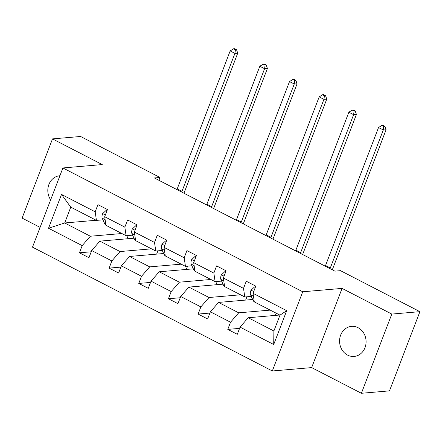 <?xml version="1.0" encoding="UTF-8"?>
<svg xmlns="http://www.w3.org/2000/svg" width="442" height="442" viewBox="0 0 442 442"><rect width="100%" height="100%" fill="white"/><g stroke="black" fill="none" stroke-linecap="round" stroke-linejoin="round"><path stroke-width="0.66" d="M358.081 327.704A15.083 13.243 -94.9 0 0 351.534 326.373A15.083 13.243 -94.9 0 0 339.721 338.743A15.083 13.243 -94.9 0 0 347.567 355.103A15.083 13.243 -94.9 0 0 354.114 356.434A15.083 13.243 -94.9 0 0 365.926 344.064A15.083 13.243 -94.9 0 0 358.081 327.704M59.913 175.728A15.083 13.243 -94.9 0 0 59.781 175.739A15.083 13.243 -94.9 0 0 48.88 184.552A15.083 13.243 -94.9 0 0 50.659 199.834M361.396 393.281L391.8 314.074L342.064 288.399L311.66 367.6L361.396 393.281L389.496 390.861L419.9 311.66L340.495 270.664L334.876 271.145L154.385 177.96L160.01 177.474L80.604 136.479L52.504 138.893L22.1 218.094L40.084 227.381M311.66 367.6L272.322 370.982L32.493 247.155L62.897 167.954L302.726 291.781L272.322 370.982M391.8 314.074L419.9 311.66M279.731 315.024L248.216 317.732L273.891 330.992L273.708 344.511L240.045 327.13L237.293 334.301L227.785 329.389L239.564 328.378M248.216 317.732L240.045 327.13M252.664 299.483L218.547 302.416L238.708 312.826L230.536 322.218L227.785 329.389M230.536 322.218L210.375 311.809L207.624 318.98L198.115 314.074L209.895 313.058M222.995 284.162L188.878 287.096L209.038 297.505L200.867 306.903L198.115 314.074M200.867 306.903L180.706 296.494L177.955 303.665L168.446 298.753L180.225 297.742M193.325 268.846L159.208 271.78L179.369 282.189L171.198 291.582L168.446 298.753M171.198 291.582L151.037 281.173L148.285 288.344L138.777 283.438L150.556 282.421M163.656 253.526L129.539 256.459L149.7 266.869L141.528 276.267L138.777 283.438M141.528 276.267L121.368 265.857L118.616 273.029L109.108 268.117L120.887 267.106M133.987 238.21L99.87 241.139L120.031 251.548L111.859 260.946L109.108 268.117M111.859 260.946L91.698 250.537L88.947 257.708L79.438 252.796L91.218 251.785M96.201 220.265L64.687 222.972L90.361 236.232L82.19 245.625L79.438 252.796M82.19 245.625L48.526 228.249L61.51 194.425L95.174 211.806L97.925 204.635L107.434 209.547L104.682 216.718L124.843 227.122L127.594 219.956L137.103 224.862L134.351 232.033L154.512 242.443L157.264 235.271L166.772 240.183L164.021 247.354L184.181 257.763L186.933 250.592L196.441 255.498L193.69 262.67L213.851 273.079L216.602 265.907L226.111 270.819L223.359 277.99L243.52 288.399L246.271 281.228L255.78 286.14L253.028 293.311L286.692 310.687L273.708 344.511M223.359 277.99L224.63 286.576L244.791 296.985L251.294 296.422M244.791 296.985L243.52 288.399M270.222 310.113L238.708 312.826M218.547 302.416L210.375 311.809M193.69 262.67L194.961 271.255L215.121 281.664L221.624 281.106M215.121 281.664L213.851 273.079M240.553 294.797L209.038 297.505M188.878 287.096L180.706 296.494M164.021 247.354L165.291 255.94L185.452 266.344L191.955 265.786M185.452 266.344L184.181 257.763M210.884 279.477L179.369 282.189M159.208 271.78L151.037 281.173M134.351 232.033L135.622 240.619L155.777 251.028L162.286 250.47M155.777 251.028L154.512 242.443M181.214 264.161L149.7 266.869M129.539 256.459L121.368 265.857M104.682 216.718L105.953 225.298L126.108 235.708L132.617 235.15M126.108 235.708L124.843 227.122M151.545 248.84L120.031 251.548M99.87 241.139L91.698 250.537M61.51 194.425L70.764 207.132L96.439 220.392L102.947 219.829M96.439 220.392L95.174 211.806M342.064 288.399L302.726 291.781M62.897 167.954L102.235 164.573L52.504 138.893M158.921 180.297L160.01 177.474M273.891 330.992L279.974 315.152L254.299 301.892L253.028 293.311M121.876 233.52L90.361 236.232M70.764 207.132L64.687 222.972L48.526 228.249M126.981 238.813L128.241 235.525M156.65 254.128L157.91 250.846M186.32 269.449L187.579 266.161M215.989 284.764L217.249 281.482M245.658 300.085L246.918 296.803M275.327 315.406L276.178 313.19M286.692 310.687L279.974 315.152M106.97 210.757L106.185 210.348L102.638 213.646A6.249 2.613 117.3 0 0 102.201 218.166L104.594 223.514A18.034 7.553 117.3 0 0 105.942 225.221M176.933 189.601A11.785 4.934 117.3 0 0 177.214 188.9L230.172 50.935L234.929 53.394L235.415 49.802L236.536 49.703L234.636 48.719L233.509 48.819L235.415 49.802M181.69 192.055A11.785 4.934 117.3 0 0 181.971 191.353L234.929 53.394L237.735 53.151L184.778 191.115A17.68 7.404 -62.7 0 1 183.911 193.198M237.735 53.151L236.536 49.703M233.509 48.819L230.172 50.935M107.157 210.265L106.185 210.348M136.639 226.072L135.854 225.669L132.307 228.967A6.249 2.613 117.3 0 0 131.871 233.487L134.263 238.829A18.034 7.553 117.3 0 0 135.611 240.542M206.602 204.917A11.785 4.934 117.3 0 0 206.884 204.221L259.841 66.256L264.598 68.709L265.084 65.118L266.206 65.024L264.305 64.04L263.178 64.14L265.084 65.118M211.359 207.37A11.785 4.934 117.3 0 0 211.641 206.674L264.598 68.709L267.404 68.471L214.447 206.431A17.68 7.404 -62.7 0 1 213.58 208.519M267.404 68.471L266.206 65.024M263.178 64.14L259.841 66.256M136.827 225.586L135.854 225.669M166.308 241.393L165.523 240.984L161.976 244.282A6.249 2.613 117.3 0 0 161.54 248.807L163.932 254.15A18.034 7.553 117.3 0 0 165.28 255.857M236.271 220.238A11.785 4.934 117.3 0 0 236.553 219.536L289.51 81.577L294.267 84.03L294.753 80.438L295.875 80.339L293.974 79.361L292.847 79.455L294.753 80.438M241.028 222.691A11.785 4.934 117.3 0 0 241.31 221.995L294.267 84.03L297.079 83.787L244.117 221.751A17.68 7.404 -62.7 0 1 243.249 223.84M297.079 83.787L295.875 80.339M292.847 79.455L289.51 81.577M166.496 240.901L165.523 240.984M195.977 256.708L195.193 256.305L191.646 259.603A6.249 2.613 117.3 0 0 191.209 264.123L193.602 269.465A18.034 7.553 117.3 0 0 194.95 271.178M265.94 235.553A11.785 4.934 117.3 0 0 266.222 234.857L319.179 96.892L323.936 99.351L324.422 95.754L325.544 95.66L323.643 94.676L322.516 94.776L324.422 95.754M270.697 238.011A11.785 4.934 117.3 0 0 270.979 237.31L323.936 99.351L326.748 99.107L273.786 237.067A17.68 7.404 -62.7 0 1 272.918 239.155M326.748 99.107L325.544 95.66M322.516 94.776L319.179 96.892M196.165 256.222L195.193 256.305M225.647 272.029L224.862 271.626L221.315 274.924A6.249 2.613 117.3 0 0 220.878 279.443L223.271 284.786A18.034 7.553 117.3 0 0 224.619 286.499M295.61 250.874A11.785 4.934 117.3 0 0 295.891 250.172L348.849 112.213L353.606 114.666L354.092 111.075L355.213 110.981L353.313 109.997L352.186 110.091L354.092 111.075M300.367 253.327A11.785 4.934 117.3 0 0 300.648 252.631L353.606 114.666L356.418 114.423L303.455 252.388A17.68 7.404 -62.7 0 1 302.588 254.476M356.418 114.423L355.213 110.981M352.186 110.091L348.849 112.213M225.834 271.537L224.862 271.626M255.316 287.35L254.531 286.941L250.984 290.239A6.249 2.613 117.3 0 0 250.548 294.759L252.94 300.107A18.034 7.553 117.3 0 0 254.288 301.814M325.279 266.189A11.785 4.934 117.3 0 0 325.561 265.493L378.518 127.528L383.275 129.987L383.761 126.395L384.883 126.296L382.982 125.313L381.855 125.412L383.761 126.395M330.036 268.648A11.785 4.934 117.3 0 0 330.318 267.946L383.275 129.987L386.087 129.744L333.124 267.708A17.68 7.404 -62.7 0 1 332.257 269.791M386.087 129.744L384.883 126.296M381.855 125.412L378.518 127.528M255.504 286.858L254.531 286.941M105.367 214.928L102.726 213.563M105.776 224.122L104.594 223.514M105.119 219.674L102.201 218.166M177.214 188.9L181.971 191.353M135.037 230.249L132.396 228.884M135.445 239.442L134.263 238.829M134.788 234.989L131.871 233.487M206.884 204.221L211.641 206.674M164.706 245.564L162.065 244.205M165.115 254.758L163.932 254.15M164.457 250.31L161.54 248.807M236.553 219.536L241.31 221.995M194.375 260.885L191.734 259.52M194.784 270.079L193.602 269.465M194.126 265.631L191.209 264.123M266.222 234.857L270.979 237.31M224.044 276.2L221.403 274.841M224.453 285.394L223.271 284.786M223.796 280.946L220.878 279.443M295.891 250.172L300.648 252.631M253.714 291.521L251.073 290.156M254.122 300.715L252.94 300.107M253.465 296.267L250.548 294.759M325.561 265.493L330.318 267.946"/></g></svg>
